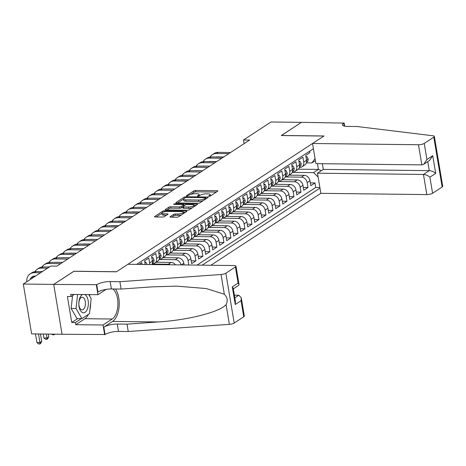 <?xml version="1.0" encoding="UTF-8"?>
<svg xmlns="http://www.w3.org/2000/svg" width="466" height="466" viewBox="0 0 466 466"><rect width="100%" height="100%" fill="white"/><g stroke="black" fill="none" stroke-linecap="round" stroke-linejoin="round"><path stroke-width="0.7" d="M209.048 196.291L210.37 195.982L217.674 191.2A1.398 0.39 -9.5 0 0 217.855 190.955A1.398 0.39 -9.5 0 0 217.168 190.74L195.65 190.483A1.398 0.39 -9.5 0 0 193.763 190.92L186.458 195.703L186.814 196.029L189.08 195.103A4.468 1.252 -9.5 0 1 195.103 193.705L196.897 193.728A4.468 1.252 -9.5 0 1 199.104 194.433A4.468 1.252 -9.5 0 1 198.522 195.213L197.45 196.005L197.934 196.157L200.194 195.231A4.468 1.252 -9.5 0 1 206.222 193.839L208.017 193.862A4.468 1.252 -9.5 0 1 210.224 194.561A4.468 1.252 -9.5 0 1 209.642 195.347L208.564 196.134L209.048 196.291M170.148 216.684A1.398 0.39 -9.5 0 0 169.968 216.929A1.398 0.39 -9.5 0 0 170.655 217.144L176.696 217.22A1.398 0.39 -9.5 0 0 178.577 216.783L186.691 211.471A1.398 0.39 -9.5 0 0 186.872 211.226A1.398 0.39 -9.5 0 0 186.184 211.011L164.667 210.754A1.398 0.39 -9.5 0 0 162.785 211.191L154.665 216.498A1.398 0.39 -9.5 0 0 154.485 216.742A1.398 0.39 -9.5 0 0 155.178 216.964L162.465 217.051A1.398 0.39 -9.5 0 0 164.352 216.614L167.824 214.343A1.398 0.39 -9.5 0 0 168.005 214.098A1.398 0.39 -9.5 0 0 167.317 213.877L163.7 213.836A3.734 1.048 -9.5 0 1 161.853 213.247A3.734 1.048 -9.5 0 1 163.618 212.018A3.734 1.048 -9.5 0 1 167.381 211.43L181.548 211.593A3.734 1.048 -9.5 0 1 183.388 212.181A3.734 1.048 -9.5 0 1 181.629 213.411A3.734 1.048 -9.5 0 1 177.866 214.005L175.507 213.976A1.398 0.39 -9.5 0 0 173.62 214.412L170.148 216.684L170.218 217.098M73.902 271.299L53.747 284.406L23.3 284.044L31.641 333.889L62.048 334.25M73.89 271.229L116.517 271.73L323.911 136.043L281.283 135.542L301.426 122.36L270.979 121.999L243.479 139.992L244.091 143.65M23.3 284.044L50.8 266.057L56.893 266.127L249.566 140.068L243.479 139.992M198.085 203.223A1.398 0.39 -9.5 0 0 199.966 202.786L208.081 197.479A1.398 0.39 -9.5 0 0 208.261 197.235A1.398 0.39 -9.5 0 0 207.574 197.013L186.056 196.763A1.398 0.39 -9.5 0 0 184.169 197.2L176.055 202.506A1.398 0.39 -9.5 0 0 175.874 202.751A1.398 0.39 -9.5 0 0 176.562 202.972L198.085 203.223M197.386 204.475L189.272 209.787A1.398 0.39 -9.5 0 1 187.39 210.218L165.867 209.968A1.398 0.39 -9.5 0 1 165.18 209.747A1.398 0.39 -9.5 0 1 165.36 209.502L168.838 207.23A1.398 0.39 -9.5 0 1 170.719 206.793L179.445 206.898A1.398 0.39 -9.5 0 0 181.326 206.461L183.633 204.953A1.398 0.39 -9.5 0 0 183.814 204.708A1.398 0.39 -9.5 0 0 183.126 204.492L174.039 204.382L173.556 204.23L175 203.753L196.879 204.009A1.398 0.39 -9.5 0 1 197.567 204.23A1.398 0.39 -9.5 0 1 197.386 204.475M166.117 254.896L182.276 255.083A5.691 4.602 56.8 0 1 188.054 260.529L190.856 258.694L191.677 263.616L195.883 260.861L191.206 260.809M173.125 250.312L189.283 250.498A5.691 4.602 56.8 0 1 195.056 255.945L197.864 254.116L198.685 259.032L202.891 256.277L198.213 256.224M180.126 245.728L196.291 245.914A5.691 4.602 56.8 0 1 202.063 251.36L204.865 249.531L205.692 254.448L209.892 251.698L205.221 251.64M187.134 241.143L203.298 241.33A5.691 4.602 56.8 0 1 209.071 246.776L211.873 244.947L212.694 249.863L216.9 247.114L212.228 247.056M194.141 236.559L210.306 236.751A5.691 4.602 56.8 0 1 216.078 242.192L218.88 240.363L219.702 245.279L223.907 242.53L219.236 242.471M201.149 231.975L217.313 232.167A5.691 4.602 56.8 0 1 223.086 237.608L225.888 235.779L226.709 240.695L230.915 237.945L226.243 237.887M208.156 227.391L224.315 227.583A5.691 4.602 56.8 0 1 230.093 233.029L232.895 231.194L233.716 236.111L237.922 233.361L233.245 233.303M215.164 222.806L231.322 222.998A5.691 4.602 56.8 0 1 237.095 228.445L239.903 226.61L240.724 231.526L244.924 228.777L240.252 228.719M222.165 218.222L238.33 218.414A5.691 4.602 56.8 0 1 244.102 223.861L246.904 222.026L247.731 226.942L251.931 224.193L247.26 224.134M229.173 213.638L245.337 213.83A5.691 4.602 56.8 0 1 251.11 219.276L253.912 217.441L254.733 222.358L258.939 219.608L254.267 219.55M236.18 209.053L252.345 209.246A5.691 4.602 56.8 0 1 258.117 214.692L260.919 212.857L261.741 217.773L265.946 215.024L261.275 214.966M243.188 204.469L259.352 204.661A5.691 4.602 56.8 0 1 265.125 210.108L267.927 208.273L268.748 213.189L272.954 210.44L268.276 210.382M250.195 199.885L266.354 200.077A5.691 4.602 56.8 0 1 272.127 205.523L274.934 203.689L275.755 208.605L279.961 205.856L275.284 205.797M257.197 195.301L273.361 195.493A5.691 4.602 56.8 0 1 279.134 200.939L281.936 199.104L282.763 204.021L286.963 201.271L282.291 201.219M264.205 190.716L280.369 190.909A5.691 4.602 56.8 0 1 286.141 196.355L288.943 194.52L289.77 199.436L293.97 196.687L289.299 196.635M271.212 186.132L287.376 186.324A5.691 4.602 56.8 0 1 293.149 191.771L295.951 189.936L296.772 194.852L300.978 192.103L296.306 192.05M278.219 181.548L294.384 181.74A5.691 4.602 56.8 0 1 300.156 187.186L302.958 185.351L303.78 190.268L307.985 187.518L307.164 182.602A5.691 4.602 -123.2 0 0 301.385 177.156L285.227 176.964M303.314 187.466L307.985 187.518M309.68 151.182L309.919 152.627L305.713 155.376L306.535 160.292A5.691 4.602 -123.2 0 1 304.781 164.999L301.98 166.834A5.691 4.602 -123.2 0 0 303.733 162.127L302.912 157.211L298.706 159.96L299.533 164.877A5.691 4.602 -123.2 0 1 297.774 169.583L294.972 171.418A5.691 4.602 56.8 0 1 292.759 172.041L292.363 172.036M294.972 171.418A5.691 4.602 56.8 0 0 296.731 166.712L295.904 161.795L291.704 164.545L292.526 169.461A5.691 4.602 -123.2 0 1 290.772 174.168L287.965 176.002A5.691 4.602 56.8 0 1 285.751 176.626L285.355 176.62M287.965 176.002A5.691 4.602 56.8 0 0 289.724 171.296L288.897 166.379L284.697 169.129L285.518 174.045A5.691 4.602 -123.2 0 1 283.765 178.752L280.963 180.587A5.691 4.602 56.8 0 1 278.744 181.21L278.348 181.204M280.963 180.587A5.691 4.602 56.8 0 0 282.716 175.88L281.895 170.964L277.689 173.713L278.511 178.629A5.691 4.602 -123.2 0 1 276.757 183.336L273.956 185.165A5.691 4.602 56.8 0 1 271.742 185.794L271.34 185.788M273.956 185.165A5.691 4.602 56.8 0 0 275.709 180.464L274.888 175.548L270.682 178.297L271.503 183.214A5.691 4.602 -123.2 0 1 269.75 187.92L266.948 189.749A5.691 4.602 56.8 0 1 264.735 190.378L264.333 190.373M266.948 189.749A5.691 4.602 56.8 0 0 268.701 185.049L267.88 180.126L263.674 182.882L264.502 187.798A5.691 4.602 -123.2 0 1 262.742 192.505L259.941 194.334A5.691 4.602 56.8 0 1 257.727 194.963L257.331 194.957M259.941 194.334A5.691 4.602 56.8 0 0 261.694 189.633L260.873 184.711L256.667 187.466L257.494 192.382A5.691 4.602 -123.2 0 1 255.735 197.089L252.933 198.918A5.691 4.602 56.8 0 1 250.72 199.547L250.324 199.541M252.933 198.918A5.691 4.602 56.8 0 0 254.692 194.211L253.865 189.295L249.665 192.05L250.487 196.967A5.691 4.602 -123.2 0 1 248.733 201.673L245.926 203.502A5.691 4.602 56.8 0 1 243.712 204.131L243.316 204.125M245.926 203.502A5.691 4.602 56.8 0 0 247.685 198.796L246.864 193.879L242.658 196.635L243.479 201.551A5.691 4.602 -123.2 0 1 241.726 206.252L238.924 208.086A5.691 4.602 56.8 0 1 236.705 208.716L236.309 208.71M238.924 208.086A5.691 4.602 56.8 0 0 240.677 203.38L239.856 198.464L235.65 201.213L236.472 206.135A5.691 4.602 -123.2 0 1 234.718 210.836L231.917 212.671A5.691 4.602 56.8 0 1 229.703 213.3L229.301 213.294M231.917 212.671A5.691 4.602 56.8 0 0 233.67 207.964L232.849 203.048L228.643 205.797L229.464 210.719A5.691 4.602 -123.2 0 1 227.711 215.42L224.909 217.255A5.691 4.602 56.8 0 1 222.696 217.884L222.294 217.878M224.909 217.255A5.691 4.602 56.8 0 0 226.662 212.548L225.841 207.632L221.635 210.382L222.463 215.298A5.691 4.602 -123.2 0 1 220.703 220.004L217.902 221.839A5.691 4.602 56.8 0 1 215.688 222.463L215.292 222.463M217.902 221.839A5.691 4.602 56.8 0 0 219.655 217.133L218.834 212.216L214.634 214.966L215.455 219.882A5.691 4.602 -123.2 0 1 213.696 224.589L210.894 226.424A5.691 4.602 56.8 0 1 208.681 227.047L208.285 227.047M210.894 226.424A5.691 4.602 56.8 0 0 212.653 221.717L211.826 216.801L207.626 219.55L208.448 224.466A5.691 4.602 -123.2 0 1 206.694 229.173L203.892 231.008A5.691 4.602 56.8 0 1 201.673 231.631L201.277 231.631M203.892 231.008A5.691 4.602 56.8 0 0 205.646 226.301L204.824 221.385L200.619 224.134L201.44 229.051A5.691 4.602 -123.2 0 1 199.687 233.757L196.885 235.592A5.691 4.602 56.8 0 1 194.666 236.215L194.27 236.215M196.885 235.592A5.691 4.602 56.8 0 0 198.638 230.886L197.817 225.969L193.611 228.719L194.433 233.635A5.691 4.602 -123.2 0 1 192.679 238.342L189.878 240.176A5.691 4.602 56.8 0 1 187.664 240.8L187.262 240.794M189.878 240.176A5.691 4.602 56.8 0 0 191.631 235.47L190.81 230.554L186.604 233.303L187.431 238.219A5.691 4.602 -123.2 0 1 185.672 242.926L182.87 244.761A5.691 4.602 56.8 0 1 180.657 245.384L180.26 245.378M182.87 244.761A5.691 4.602 56.8 0 0 184.623 240.054L183.802 235.138L179.596 237.887L180.424 242.803A5.691 4.602 -123.2 0 1 178.664 247.51L175.863 249.345A5.691 4.602 56.8 0 1 173.649 249.968L173.253 249.962M175.863 249.345A5.691 4.602 56.8 0 0 177.622 244.638L176.795 239.722L172.595 242.471L173.416 247.388A5.691 4.602 -123.2 0 1 171.663 252.094L168.855 253.929A5.691 4.602 56.8 0 1 166.642 254.553L166.245 254.547M168.855 253.929A5.691 4.602 56.8 0 0 170.614 249.223L169.787 244.306L165.587 247.056L166.409 251.972A5.691 4.602 -123.2 0 1 164.655 256.679L161.853 258.514A5.691 4.602 56.8 0 1 159.634 259.137L159.238 259.131M161.853 258.514A5.691 4.602 56.8 0 0 163.607 253.807L162.785 248.891L158.58 251.64L159.401 256.556A5.691 4.602 -123.2 0 1 157.648 261.263L154.846 263.098A5.691 4.602 56.8 0 1 152.632 263.721L152.231 263.715M154.846 263.098A5.691 4.602 56.8 0 0 156.599 258.391L155.778 253.475L151.572 256.224L152.394 261.141A5.691 4.602 -123.2 0 1 151.852 264.566M149.644 264.537A5.691 4.602 56.8 0 0 149.592 262.975L148.77 258.059L144.565 260.809L145.182 264.484M142.066 264.449L141.763 262.643L139.06 264.414M175.507 264.845A5.691 4.602 -123.2 0 0 171.069 262.416L156.151 262.241M170.41 264.781A5.691 4.602 56.8 0 0 168.267 264.251L152.102 264.065M184.128 264.944L183.849 263.278A5.691 4.602 -123.2 0 0 178.076 257.838L163.152 257.657M181.006 264.909A5.691 4.602 56.8 0 0 175.274 259.667L159.11 259.48M190.856 258.694A5.691 4.602 -123.2 0 0 185.084 253.254L170.16 253.073M197.864 254.116A5.691 4.602 -123.2 0 0 192.085 248.669L177.167 248.489M204.865 249.531A5.691 4.602 -123.2 0 0 199.093 244.085L184.175 243.904M211.873 244.947A5.691 4.602 -123.2 0 0 206.1 239.501L191.182 239.32M218.88 240.363A5.691 4.602 -123.2 0 0 213.108 234.916L198.19 234.742M225.888 235.779A5.691 4.602 -123.2 0 0 220.115 230.332L205.191 230.157M232.895 231.194A5.691 4.602 -123.2 0 0 227.123 225.748L212.199 225.573M239.903 226.61A5.691 4.602 -123.2 0 0 234.124 221.164L219.206 220.989M246.904 222.026A5.691 4.602 -123.2 0 0 241.132 216.579L226.214 216.405M253.912 217.441A5.691 4.602 -123.2 0 0 248.139 211.995L233.221 211.82M260.919 212.857A5.691 4.602 -123.2 0 0 255.147 207.411L240.229 207.236M267.927 208.273A5.691 4.602 -123.2 0 0 262.154 202.827L247.23 202.652M274.934 203.689A5.691 4.602 -123.2 0 0 269.156 198.242L254.238 198.067M281.936 199.104A5.691 4.602 -123.2 0 0 276.163 193.658L261.245 193.483M288.943 194.52A5.691 4.602 -123.2 0 0 283.171 189.074L268.253 188.899M295.951 189.936A5.691 4.602 -123.2 0 0 290.178 184.489L275.26 184.315M302.958 185.351A5.691 4.602 -123.2 0 0 297.186 179.905L282.262 179.73M210.929 265.259L320.864 193.338L426.821 194.584L423.454 174.447L429.268 170.643L427.759 161.632M202.18 265.16L319.985 188.083M313.402 148.747L136.655 264.385M197.066 265.096L315.744 187.449L314.993 182.934L310.787 185.684L309.966 180.767A5.691 4.602 -123.2 0 0 304.193 175.321L289.27 175.146M299.37 167.451L299.766 167.457A5.691 4.602 -123.2 0 0 301.98 166.834M300.156 187.186L300.978 192.103M293.149 191.771L293.97 196.687M286.141 196.355L286.963 201.271M279.134 200.939L279.961 205.856M272.127 205.523L272.954 210.44M265.125 210.108L265.946 215.024M258.117 214.692L258.939 219.608M251.11 219.276L251.931 224.193M244.102 223.861L244.924 228.777M237.095 228.445L237.922 233.361M230.093 233.029L230.915 237.945M223.086 237.608L223.907 242.53M216.078 242.192L216.9 247.114M209.071 246.776L209.892 251.698M202.063 251.36L202.891 256.277M195.056 255.945L195.883 260.861M188.054 260.529L188.8 264.997M318.132 176.993L313.507 172.63L292.234 172.379M313.507 172.63L318.412 169.426L317.451 163.648M298.281 169.187L318.412 169.426L321.359 170.667M315.395 160.642L311.888 162.931L315.063 158.667M306.372 162.867L311.888 162.931M310.315 182.882L314.993 182.934M315.744 187.449L319.886 187.495M210.451 195.93A4.468 1.252 -9.5 0 0 210.446 195.906L210.224 194.561M199.332 195.796A4.468 1.252 -9.5 0 0 199.332 195.778L199.104 194.433M216.346 192.074L195.871 191.829A1.398 0.39 -9.5 0 0 193.99 192.266L190.804 194.351M183.505 199.128L177.61 202.984M206.753 198.347L205.873 198.341M205.652 197.957L205.296 197.631L186.406 197.409L184.093 198.365A4.468 1.252 -9.5 0 0 183.511 199.145A4.468 1.252 -9.5 0 0 185.718 199.85L198.627 200.001A4.468 1.252 -9.5 0 0 204.656 198.609L205.652 197.957L205.821 198.959M183.511 199.145L183.732 200.496A4.468 1.252 -9.5 0 0 185.94 201.195L185.718 199.85M203.153 200.706A4.468 1.252 -9.5 0 1 198.854 201.347L185.94 201.195M166.915 209.98L169.059 208.576L168.838 207.23M182.858 206.956L181.554 207.807A1.398 0.39 -9.5 0 1 179.672 208.244L170.946 208.145A1.398 0.39 -9.5 0 0 169.059 208.576M183.895 205.203L184.938 205.215M194.048 205.325L196.058 205.349M188.503 207.003A3.734 1.048 -9.5 0 0 192.26 206.415A3.734 1.048 -9.5 0 0 194.025 205.186A3.734 1.048 -9.5 0 0 192.178 204.597L187.186 204.539A1.398 0.39 -9.5 0 0 185.305 204.976L183.004 206.485A1.398 0.39 -9.5 0 0 182.818 206.729A1.398 0.39 -9.5 0 0 183.511 206.945L188.503 207.003L188.724 208.354A3.734 1.048 -9.5 0 0 192.254 207.83M182.818 206.729L183.045 208.075A1.398 0.39 -9.5 0 0 183.732 208.29L183.511 206.945M188.724 208.354L183.732 208.29M181.513 214.861A3.734 1.048 -9.5 0 1 178.094 215.35L175.729 215.321A1.398 0.39 -9.5 0 0 173.847 215.758L171.704 217.162M161.853 213.247L162.081 214.593A3.734 1.048 -9.5 0 0 163.927 215.181L163.7 213.836M166.496 215.21L163.927 215.181M161.859 213.288L156.226 216.975M185.363 212.345L183.412 212.321M306.046 157.351L307.007 156.722L308.16 158.953A3.769 3.046 56.8 0 1 306.983 162.005A3.769 3.046 56.8 0 1 306.902 162.057L306.983 162.005M210.131 157.007A10.671 8.633 56.8 0 1 212.356 154.677L214.11 153.535A10.671 8.633 56.8 0 1 218.263 152.359L230.554 152.504M212.356 154.677A10.671 8.633 56.8 0 1 216.509 153.506L228.8 153.652M306.599 161.743A3.769 3.046 -123.2 0 0 306.844 160.834L306.576 160.257M223.756 156.955L217.074 156.873A7.112 5.755 -123.2 0 0 215.869 157.001M189.114 170.76A10.671 8.633 56.8 0 1 191.34 168.43L193.093 167.282A10.671 8.633 56.8 0 1 197.24 166.112L209.502 166.117M307.007 156.722L305.935 156.704M82.668 294.518A9.25 4.782 90.7 0 0 78.806 303.628A9.25 4.782 90.7 0 0 82.581 312.639A9.25 4.782 90.7 0 0 88.255 305.48A9.25 4.782 90.7 0 0 84.725 294.541M81.457 309.756A6.332 3.274 90.7 0 0 82.074 309.878A6.332 3.274 90.7 0 0 85.4 304.182A6.332 3.274 90.7 0 0 82.837 297.337A6.332 3.274 90.7 0 0 82.226 297.215A6.332 3.274 90.7 0 0 78.894 302.912A6.332 3.274 90.7 0 0 81.457 309.756M88.814 294.588L91.155 298.613L89.478 313.682L81.917 318.633L77.041 318.575L71.152 308.457L72.591 295.526M81.917 318.633L76.028 308.515L77.589 294.46M71.152 308.457L76.028 308.515M322.361 163.706L323.311 169.391L317.492 173.195L423.454 174.447C425.831 174.639 427.98 175.542 429.885 177.156L432.582 193.25L442.141 186.994L433.799 137.15A4.27 1.2 -9.5 0 0 434.359 136.404A4.27 1.2 -9.5 0 0 433.065 135.787L357.067 126.519L347.321 126.403A9.961 2.796 170.5 0 1 342.405 124.836A9.961 2.796 170.5 0 1 343.704 123.094L301.461 122.337L281.4 135.542M317.492 173.195L320.864 193.338M281.388 135.472L324.016 135.973L312.523 143.493L418.485 144.74A4.27 1.2 -9.5 0 0 424.241 143.411L433.799 137.15M344.089 122.843L344.642 126.164M312.523 143.493L315.896 163.63L421.852 164.882L418.485 144.74M434.359 136.404L442.7 186.249A4.27 1.2 170.5 0 1 442.141 186.994M432.582 193.25A4.27 1.2 170.5 0 1 426.821 194.584M323.311 169.391L429.268 170.643C431.65 170.836 433.794 171.738 435.698 173.352L429.885 177.156M424.241 143.411L426.932 159.506L423.769 164.248L421.852 164.882M426.932 159.506L432.745 155.702L429.582 160.444L423.769 164.248M127.905 264.28L233.862 265.533A4.27 1.2 -9.5 0 1 235.971 266.202A4.27 1.2 -9.5 0 1 235.417 266.948L225.853 273.204L234.194 323.049A4.27 1.2 170.5 0 1 229.371 324.353L128.237 331.53L118.498 331.413A9.961 2.796 -9.5 0 0 105.066 334.524L62.054 334.273L53.712 284.429L73.785 271.294L116.413 271.8L127.905 264.28M128.237 331.53L127.008 324.155L158.015 321.954C187.716 320.206 219.853 312.034 226.074 304.642C228.031 300.844 227.449 297.372 224.332 294.221L206.304 288.547L176.387 286.124L152.143 286.864L121.131 289.06L111.391 288.949A9.961 2.796 -9.5 0 0 97.959 292.054L96.724 284.679L53.712 284.429M121.131 289.06L119.896 281.685L110.157 281.569A9.961 2.796 -9.5 0 0 96.724 284.679M158.015 321.954L112.591 321.418L103.831 327.149A9.961 2.796 -9.5 0 1 117.263 324.039L127.008 324.155M243.753 316.793L241.062 300.692L241.254 297.768L244.312 316.047A4.27 1.2 170.5 0 1 243.753 316.793L234.194 323.049M224.332 294.221L221.03 274.509L119.896 281.685M88.354 314.422A16.007 8.277 -89.3 0 1 84.911 318.703L75.766 324.685L75.405 322.53L81.369 318.627M74.286 294.419L71.053 296.533L67.401 296.487L71.752 322.489L75.405 322.53M71.053 296.533L70.692 294.378L97.977 294.698L96.34 284.93M104.681 334.774L103.044 325.006L112.189 319.024A16.007 8.277 90.7 0 0 117.927 304.234A16.007 8.277 90.7 0 0 112.801 288.961M75.766 324.685L103.044 325.006M234.369 295.182L238.837 295.234L241.254 297.768M112.591 321.418A18.535 9.582 90.7 0 0 119.098 306.745A18.535 9.582 90.7 0 0 115.498 288.996M106.091 289.386L97.977 294.698M221.03 274.509A4.27 1.2 -9.5 0 0 225.853 273.204M89.315 294.594A16.007 8.277 -89.3 0 1 89.822 296.329M90.654 303.139A16.007 8.277 -89.3 0 1 89.886 310.03M71.752 322.489L77.717 318.587M241.062 300.692L235.248 304.502L235.441 301.572L233.216 288.279L232.295 286.852L238.109 283.048L239.029 284.476L238.639 285.367L233.309 288.856M299.038 161.935L299.999 161.306L301.153 163.537A3.769 3.046 56.8 0 1 299.976 166.589A3.769 3.046 56.8 0 1 299.894 166.642L299.976 166.589M203.124 161.591A10.671 8.633 56.8 0 1 205.349 159.261L207.102 158.114A10.671 8.633 56.8 0 1 211.255 156.943L223.546 157.089M205.349 159.261A10.671 8.633 56.8 0 1 209.502 158.09L221.793 158.236M299.591 166.327A3.769 3.046 -123.2 0 0 299.842 165.418L299.568 164.842M216.748 161.539L210.067 161.457A7.112 5.755 -123.2 0 0 208.861 161.585M182.107 175.344A10.671 8.633 56.8 0 1 184.332 173.014L186.085 171.867A10.671 8.633 56.8 0 1 190.239 170.696L202.5 170.702M299.999 161.306L298.933 161.288M292.031 166.513L292.992 165.884L294.145 168.121A3.769 3.046 56.8 0 1 292.968 171.173A3.769 3.046 56.8 0 1 292.893 171.226L292.968 171.173M196.116 166.176A10.671 8.633 56.8 0 1 198.347 163.846L200.095 162.698A10.671 8.633 56.8 0 1 204.248 161.527L216.539 161.673M198.347 163.846A10.671 8.633 56.8 0 1 202.5 162.675L214.791 162.82M292.59 170.911A3.769 3.046 -123.2 0 0 292.834 170.003L292.561 169.426M209.741 166.123L203.06 166.042A7.112 5.755 -123.2 0 0 201.854 166.17M175.1 179.928A10.671 8.633 56.8 0 1 177.325 177.598L179.078 176.451A10.671 8.633 56.8 0 1 183.231 175.28L195.493 175.286M292.992 165.884L291.926 165.873M285.023 171.098L285.99 170.469L287.138 172.705A3.769 3.046 56.8 0 1 285.967 175.758A3.769 3.046 56.8 0 1 285.885 175.81L285.967 175.758M191.34 168.43A10.671 8.633 56.8 0 1 195.493 167.259L207.784 167.405M285.582 175.496A3.769 3.046 -123.2 0 0 285.827 174.587L285.553 174.01M202.739 170.707L196.052 170.626A7.112 5.755 -123.2 0 0 194.846 170.748M285.99 170.469L284.918 170.457M278.021 175.682L278.983 175.053L280.13 177.29A3.769 3.046 56.8 0 1 278.959 180.342A3.769 3.046 56.8 0 1 278.878 180.394L278.959 180.342M184.332 173.014A10.671 8.633 56.8 0 1 188.485 171.843L200.776 171.989M278.575 180.08A3.769 3.046 -123.2 0 0 278.819 179.171L278.546 178.595M195.732 175.292L189.05 175.21A7.112 5.755 -123.2 0 0 187.839 175.333M161.085 189.097A10.671 8.633 56.8 0 1 163.316 186.767L165.063 185.619A10.671 8.633 56.8 0 1 169.216 184.449L181.478 184.454M278.983 175.053L277.911 175.041M271.014 180.266L271.975 179.637L273.123 181.874A3.769 3.046 56.8 0 1 271.952 184.926A3.769 3.046 56.8 0 1 271.87 184.979L271.952 184.926M177.325 177.598A10.671 8.633 56.8 0 1 181.478 176.428L193.769 176.573M271.567 184.664A3.769 3.046 -123.2 0 0 271.812 183.755L271.538 183.179M188.724 179.876L182.043 179.794A7.112 5.755 -123.2 0 0 180.831 179.917M154.077 193.681A10.671 8.633 56.8 0 1 156.308 191.351L158.056 190.204A10.671 8.633 56.8 0 1 162.209 189.033L174.47 189.039M271.975 179.637L270.903 179.626M264.006 184.851L264.968 184.221L266.121 186.458A3.769 3.046 56.8 0 1 264.944 189.511A3.769 3.046 56.8 0 1 264.863 189.563L264.944 189.511M168.092 184.513A10.671 8.633 56.8 0 1 170.317 182.183L172.07 181.035A10.671 8.633 56.8 0 1 176.224 179.864L188.514 180.01M170.317 182.183A10.671 8.633 56.8 0 1 174.47 181.012L186.761 181.157M264.56 189.248A3.769 3.046 -123.2 0 0 264.805 188.34L264.537 187.763M181.717 184.454L175.035 184.379A7.112 5.755 -123.2 0 0 173.83 184.501M147.075 198.266A10.671 8.633 56.8 0 1 149.301 195.936L151.054 194.788A10.671 8.633 56.8 0 1 155.201 193.617L167.469 193.623M264.968 184.221L263.902 184.21M256.999 189.435L257.96 188.806L259.113 191.043A3.769 3.046 56.8 0 1 257.937 194.095A3.769 3.046 56.8 0 1 257.855 194.141L257.477 194.392M163.316 186.767A10.671 8.633 56.8 0 1 167.463 185.596L179.76 185.742M257.558 193.833A3.769 3.046 -123.2 0 0 257.803 192.924L257.529 192.347M174.709 189.039L168.028 188.963A7.112 5.755 -123.2 0 0 166.822 189.085M140.068 202.85A10.671 8.633 56.8 0 1 142.293 200.52L144.046 199.372A10.671 8.633 56.8 0 1 148.2 198.201L160.461 198.207M257.96 188.806L256.894 188.794M249.992 194.019L250.953 193.39L252.106 195.627A3.769 3.046 56.8 0 1 250.935 198.679A3.769 3.046 56.8 0 1 250.854 198.726L250.935 198.679M156.308 191.351A10.671 8.633 56.8 0 1 160.461 190.18L172.752 190.326M250.551 198.417A3.769 3.046 -123.2 0 0 250.795 197.508L250.522 196.932M167.702 193.623L161.02 193.547A7.112 5.755 -123.2 0 0 159.815 193.67M133.06 207.434A10.671 8.633 56.8 0 1 135.286 205.104L137.039 203.957A10.671 8.633 56.8 0 1 141.192 202.786L153.454 202.792M250.953 193.39L249.887 193.378M242.99 198.603L243.951 197.974L245.099 200.211A3.769 3.046 56.8 0 1 243.928 203.263A3.769 3.046 56.8 0 1 243.846 203.31L243.928 203.263M149.301 195.936A10.671 8.633 56.8 0 1 153.454 194.765L165.745 194.91M243.543 203.001A3.769 3.046 -123.2 0 0 243.788 202.093L243.514 201.516M160.7 198.207L154.019 198.132A7.112 5.755 -123.2 0 0 152.807 198.254M126.053 212.018A10.671 8.633 56.8 0 1 128.278 209.688L130.031 208.541A10.671 8.633 56.8 0 1 134.185 207.37L146.446 207.376M243.951 197.974L242.879 197.963M235.982 203.188L236.944 202.559L238.091 204.795A3.769 3.046 56.8 0 1 236.92 207.848A3.769 3.046 56.8 0 1 236.839 207.894L236.92 207.848M142.293 200.52A10.671 8.633 56.8 0 1 146.446 199.349L158.737 199.495M236.536 207.586A3.769 3.046 -123.2 0 0 236.78 206.677L236.507 206.1M153.693 202.792L147.011 202.716A7.112 5.755 -123.2 0 0 145.8 202.838M236.944 202.559L235.872 202.547M228.975 207.772L229.936 207.143L231.089 209.38A3.769 3.046 56.8 0 1 229.913 212.432A3.769 3.046 56.8 0 1 229.831 212.479L229.913 212.432M135.286 205.104A10.671 8.633 56.8 0 1 139.439 203.933L151.73 204.073M229.528 212.17A3.769 3.046 -123.2 0 0 229.773 211.261L229.505 210.684M146.685 207.376L140.004 207.3A7.112 5.755 -123.2 0 0 138.792 207.422M112.038 221.187A10.671 8.633 56.8 0 1 114.269 218.857L116.017 217.709A10.671 8.633 56.8 0 1 120.17 216.539L132.431 216.544M229.936 207.143L228.864 207.131M221.967 212.356L222.929 211.727L224.082 213.964A3.769 3.046 56.8 0 1 222.905 217.016A3.769 3.046 56.8 0 1 222.824 217.063L222.445 217.313M128.278 209.688A10.671 8.633 56.8 0 1 132.431 208.518L144.722 208.657M222.521 216.754A3.769 3.046 -123.2 0 0 222.765 215.845L222.498 215.263M139.678 211.96L132.996 211.884A7.112 5.755 -123.2 0 0 131.791 212.007M222.929 211.727L221.863 211.715M214.96 216.94L215.921 216.311L217.074 218.548A3.769 3.046 56.8 0 1 215.898 221.595A3.769 3.046 56.8 0 1 215.816 221.647L215.898 221.595M119.046 216.603A10.671 8.633 56.8 0 1 121.276 214.273L123.024 213.125A10.671 8.633 56.8 0 1 127.177 211.954L139.468 212.1M121.276 214.273A10.671 8.633 56.8 0 1 125.424 213.096L137.72 213.242M215.519 221.333A3.769 3.046 -123.2 0 0 215.764 220.424L215.49 219.847M132.67 216.544L125.989 216.469A7.112 5.755 -123.2 0 0 124.783 216.591M215.921 216.311L214.855 216.3M207.953 221.525L208.919 220.896L210.067 223.132A3.769 3.046 56.8 0 1 208.896 226.179A3.769 3.046 56.8 0 1 208.815 226.231L208.896 226.179M114.269 218.857A10.671 8.633 56.8 0 1 118.422 217.68L130.713 217.826M208.512 225.917A3.769 3.046 -123.2 0 0 208.756 225.008L208.483 224.431M125.663 221.129L118.981 221.053A7.112 5.755 -123.2 0 0 117.776 221.175M91.021 234.94A10.671 8.633 56.8 0 1 93.247 232.61L95 231.462A10.671 8.633 56.8 0 1 99.153 230.291L111.415 230.297M208.919 220.896L207.848 220.884M200.951 226.109L201.912 225.48L203.06 227.717A3.769 3.046 56.8 0 1 201.889 230.763A3.769 3.046 56.8 0 1 201.807 230.816L201.889 230.763M105.036 225.771A10.671 8.633 56.8 0 1 107.262 223.441L109.015 222.294A10.671 8.633 56.8 0 1 113.168 221.123L125.459 221.268M107.262 223.441A10.671 8.633 56.8 0 1 111.415 222.265L123.706 222.41M201.504 230.501A3.769 3.046 -123.2 0 0 201.749 229.592L201.475 229.016M118.661 225.713L111.98 225.637A7.112 5.755 -123.2 0 0 110.768 225.76M84.014 239.524A10.671 8.633 56.8 0 1 86.239 237.188L87.992 236.046A10.671 8.633 56.8 0 1 92.146 234.876L104.407 234.881M201.912 225.48L200.84 225.468M193.943 230.693L194.905 230.064L196.052 232.301A3.769 3.046 56.8 0 1 194.881 235.347A3.769 3.046 56.8 0 1 194.8 235.4L194.881 235.347M98.029 230.355A10.671 8.633 56.8 0 1 100.254 228.025L102.007 226.878A10.671 8.633 56.8 0 1 106.161 225.707L118.451 225.853M100.254 228.025A10.671 8.633 56.8 0 1 104.407 226.849L116.698 226.994M194.497 235.085A3.769 3.046 -123.2 0 0 194.741 234.177L194.468 233.6M111.654 230.297L104.972 230.221A7.112 5.755 -123.2 0 0 103.761 230.344M77.007 244.108A10.671 8.633 56.8 0 1 79.237 241.772L80.985 240.631A10.671 8.633 56.8 0 1 85.138 239.454L97.4 239.46M194.905 230.064L193.833 230.053M186.936 235.278L187.897 234.648L189.05 236.885A3.769 3.046 56.8 0 1 187.874 239.932A3.769 3.046 56.8 0 1 187.792 239.984L187.874 239.932M93.247 232.61A10.671 8.633 56.8 0 1 97.4 231.433L109.691 231.579M187.489 239.67A3.769 3.046 -123.2 0 0 187.734 238.761L187.466 238.184M104.646 234.881L97.965 234.8A7.112 5.755 -123.2 0 0 96.759 234.928M187.897 234.648L186.825 234.637M179.928 239.862L180.89 239.233L182.043 241.47A3.769 3.046 56.8 0 1 180.866 244.516A3.769 3.046 56.8 0 1 180.785 244.568L180.866 244.516M86.239 237.188A10.671 8.633 56.8 0 1 90.392 236.017L102.689 236.163M180.482 244.254A3.769 3.046 -123.2 0 0 180.732 243.345L180.459 242.769M97.639 239.466L90.957 239.384A7.112 5.755 -123.2 0 0 89.752 239.512M62.997 253.277A10.671 8.633 56.8 0 1 65.223 250.941L66.976 249.799A10.671 8.633 56.8 0 1 71.129 248.623L83.391 248.628M180.89 239.233L179.824 239.221M172.921 244.446L173.882 243.817L175.035 246.054A3.769 3.046 56.8 0 1 173.865 249.1A3.769 3.046 56.8 0 1 173.783 249.153L173.865 249.1M79.237 241.772A10.671 8.633 56.8 0 1 83.391 240.602L95.681 240.747M173.48 248.838A3.769 3.046 -123.2 0 0 173.725 247.929L173.451 247.353M90.631 244.05L83.95 243.968A7.112 5.755 -123.2 0 0 82.744 244.097M173.882 243.817L172.816 243.805M165.913 249.03L166.88 248.401L168.028 250.638A3.769 3.046 56.8 0 1 166.857 253.685A3.769 3.046 56.8 0 1 166.776 253.737L166.857 253.685M70.005 248.693A10.671 8.633 56.8 0 1 72.23 246.357L73.983 245.215A10.671 8.633 56.8 0 1 78.131 244.038L90.427 244.184M72.23 246.357A10.671 8.633 56.8 0 1 76.383 245.186L88.674 245.332M166.473 253.422A3.769 3.046 -123.2 0 0 166.717 252.514L166.444 251.937M83.63 248.634L76.942 248.553A7.112 5.755 -123.2 0 0 75.737 248.681M48.982 262.44A10.671 8.633 56.8 0 1 51.208 260.11L52.961 258.968A10.671 8.633 56.8 0 1 57.114 257.791L69.376 257.797M166.88 248.401L165.809 248.39M158.912 253.615L159.873 252.986L161.02 255.217A3.769 3.046 56.8 0 1 159.85 258.269A3.769 3.046 56.8 0 1 159.768 258.321L159.85 258.269M65.223 250.941A10.671 8.633 56.8 0 1 69.376 249.77L81.666 249.916M159.465 258.007A3.769 3.046 -123.2 0 0 159.71 257.098L159.436 256.521M76.622 253.219L69.941 253.137A7.112 5.755 -123.2 0 0 68.729 253.265M41.975 267.024A10.671 8.633 56.8 0 1 44.206 264.694L45.953 263.546A10.671 8.633 56.8 0 1 50.107 262.375L62.368 262.381M159.873 252.986L158.801 252.968M151.904 258.199L152.865 257.57L154.019 259.801A3.769 3.046 56.8 0 1 152.842 262.853A3.769 3.046 56.8 0 1 152.761 262.906L152.842 262.853M55.99 257.861A10.671 8.633 56.8 0 1 58.215 255.525L59.968 254.384A10.671 8.633 56.8 0 1 64.122 253.207L76.412 253.353M58.215 255.525A10.671 8.633 56.8 0 1 62.368 254.354L74.659 254.5M152.458 262.591A3.769 3.046 -123.2 0 0 152.702 261.682L152.434 261.106M69.615 257.803L62.933 257.721A7.112 5.755 -123.2 0 0 61.722 257.849M152.865 257.57L151.794 257.552M144.897 262.783L145.858 262.154L147.011 264.385A3.769 3.046 56.8 0 1 147.023 264.507M51.208 260.11A10.671 8.633 56.8 0 1 55.361 258.939L67.652 259.084M62.607 262.387L55.926 262.306A7.112 5.755 -123.2 0 0 54.72 262.434M145.858 262.154L144.792 262.137M44.206 264.694A10.671 8.633 56.8 0 1 48.353 263.523L60.65 263.669M49.513 266.896L48.918 266.89A7.112 5.755 -123.2 0 0 47.713 267.018M54.697 334.163L53.881 334.833L52.664 334.815L51.825 334.128M53.928 334.151L53.881 334.833M34.967 271.608A10.671 8.633 56.8 0 1 37.198 269.278L38.946 268.131A10.671 8.633 56.8 0 1 43.099 266.96L49.303 267.035M37.198 269.278A10.671 8.633 56.8 0 1 41.352 268.107L47.549 268.183M42.505 271.48L41.911 271.474A7.112 5.755 -123.2 0 0 40.705 271.602M46.309 334.064L46.973 338.019L48.72 336.871L48.254 334.087M48.72 336.871L47.579 338.957L45.656 339.399L43.926 337.984L43.262 334.029M33.791 277.183A10.671 8.633 56.8 0 1 33.75 276.169M43.926 337.984L46.973 338.019L46.874 339.417M26.783 281.767A10.671 8.633 56.8 0 1 30.191 273.862L31.944 272.715A10.671 8.633 56.8 0 1 36.098 271.544L42.295 271.62M30.191 273.862A10.671 8.633 56.8 0 1 34.344 272.692L40.548 272.761M35.498 276.064L34.909 276.058A7.112 5.755 -123.2 0 0 32.137 276.839A7.112 5.755 -123.2 0 0 30.121 279.583M33.08 276.367A7.112 5.755 -123.2 0 0 31.874 278.435M38.521 333.971L39.965 342.603L41.719 341.456L40.466 333.994M41.719 341.456L40.571 343.541L39.872 344.001L38.649 343.984L36.919 342.568L35.474 333.936M36.919 342.568L39.965 342.603L39.872 344.001M168.267 264.251L171.069 262.416M175.274 259.667L178.076 257.838M182.276 255.083L185.084 253.254M189.283 250.498L192.085 248.669M196.291 245.914L199.093 244.085M203.298 241.33L206.1 239.501M210.306 236.751L213.108 234.916M217.313 232.167L220.115 230.332M224.315 227.583L227.123 225.748M231.322 222.998L234.124 221.164M238.33 218.414L241.132 216.579M245.337 213.83L248.139 211.995M252.345 209.246L255.147 207.411M259.352 204.661L262.154 202.827M266.354 200.077L269.156 198.242M273.361 195.493L276.163 193.658M280.369 190.909L283.171 189.074M287.376 186.324L290.178 184.489M294.384 181.74L297.186 179.905M301.385 177.156L304.193 175.321M303.733 162.127L306.535 160.292M149.592 262.975L152.394 261.141M156.599 258.391L159.401 256.556M163.607 253.807L166.409 251.972M170.614 249.223L173.416 247.388M177.622 244.638L180.424 242.803M184.623 240.054L187.431 238.219M191.631 235.47L194.433 233.635M198.638 230.886L201.44 229.051M205.646 226.301L208.448 224.466M212.653 221.717L215.455 219.882M219.655 217.133L222.463 215.298M226.662 212.548L229.464 210.719M233.67 207.964L236.472 206.135M240.677 203.38L243.479 201.551M247.685 198.796L250.487 196.967M254.692 194.211L257.494 192.382M261.694 189.633L264.502 187.798M268.701 185.049L271.503 183.214M275.709 180.464L278.511 178.629M282.716 175.88L285.518 174.045M289.724 171.296L292.526 169.461M296.731 166.712L299.533 164.877M307.164 182.602L309.966 180.767M181.356 264.909L183.849 263.278M209.782 196.203L209.642 195.347M197.625 196.122L197.578 195.831M198.667 196.07L198.522 195.213M186.505 195.994L186.458 195.703M193.99 192.266L193.763 190.92M195.871 191.829L195.65 190.483M217.284 191.456L217.168 190.74M208.745 196.256L208.692 195.965M176.125 202.926L176.055 202.506M184.338 198.201L184.169 197.2M186.161 197.415L186.056 196.763M207.69 197.735L207.574 197.013M198.854 201.347L198.627 200.001M204.819 199.611L204.656 198.609M165.43 209.921L165.36 209.502M170.946 208.145L170.719 206.793M179.672 208.244L179.445 206.898M181.554 207.807L181.326 206.461M183.802 205.96L183.633 204.953M175.111 204.399L175 203.753M197.001 204.731L196.879 204.009M173.847 215.758L173.62 214.412M175.729 215.321L175.507 213.976M178.094 215.35L177.866 214.005M167.434 214.593L167.317 213.877M154.735 216.917L154.665 216.498M162.96 212.269L162.785 211.191M164.824 211.698L164.667 210.754M186.307 211.727L186.184 211.011M308.131 158.9L306.482 159.978M218.263 152.359L216.509 153.506M432.745 155.702L435.698 173.352M344.199 126.065L343.704 123.094M111.391 288.949L110.157 281.569M117.263 324.039L118.498 331.413M235.248 304.502L232.295 286.852M238.109 283.048L235.417 266.948M229.371 324.353L226.074 304.642M103.831 327.149L105.066 334.524M84.911 318.703L112.189 319.024M234.817 297.861L238.837 295.234M301.123 163.484L299.481 164.562M211.255 156.943L209.502 158.09M294.116 168.069L292.473 169.141M204.248 161.527L202.5 162.675M287.108 172.653L285.466 173.725M197.24 166.112L195.493 167.259M280.101 177.237L278.458 178.309M190.239 170.696L188.485 171.843M273.099 181.822L271.451 182.893M183.231 175.28L181.478 176.428M266.092 186.406L264.443 187.478M176.224 179.864L174.47 181.012M259.084 190.984L257.442 192.062M169.216 184.449L167.463 185.596M252.077 195.569L250.434 196.646M162.209 189.033L160.461 190.18M245.069 200.153L243.427 201.23M155.201 193.617L153.454 194.765M238.068 204.737L236.419 205.815M148.2 198.201L146.446 199.349M231.06 209.321L229.412 210.399M141.192 202.786L139.439 203.933M224.053 213.906L222.41 214.983M134.185 207.37L132.431 208.518M217.045 218.49L215.403 219.568M127.177 211.954L125.424 213.096M210.038 223.074L208.395 224.152M120.17 216.539L118.422 217.68M203.03 227.658L201.388 228.736M113.168 221.123L111.415 222.265M196.029 232.243L194.38 233.32M106.161 225.707L104.407 226.849M189.021 236.827L187.373 237.905M99.153 230.291L97.4 231.433M182.014 241.411L180.371 242.489M92.146 234.876L90.392 236.017M175.006 245.996L173.364 247.073M85.138 239.454L83.391 240.602M167.999 250.58L166.356 251.657M78.131 244.038L76.383 245.186M160.991 255.164L159.349 256.242M71.129 248.623L69.376 249.77M153.99 259.748L152.341 260.826M64.122 253.207L62.368 254.354M57.114 257.791L55.361 258.939M50.107 262.375L48.353 263.523M43.099 266.96L41.352 268.107M36.098 271.544L34.344 272.692M205.96 198.865L205.78 197.782M184 205.826L183.814 204.708M194.252 206.525L194.025 205.186M183.61 213.492L183.388 212.181M239.029 284.476L235.971 266.202M257.477 194.398L257.937 194.095M222.445 217.319L222.905 217.016"/></g></svg>
